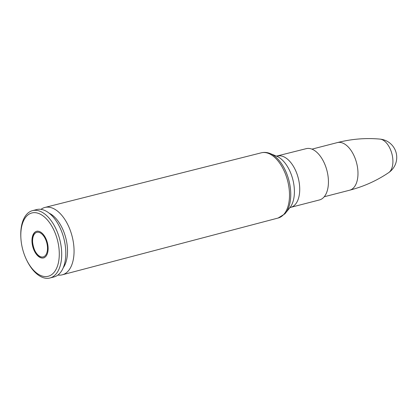 <?xml version="1.0" encoding="UTF-8"?>
<svg xmlns="http://www.w3.org/2000/svg" width="417" height="417" viewBox="0 0 417 417"><rect width="100%" height="100%" fill="white"/><g stroke="black" fill="none" stroke-linecap="round" stroke-linejoin="round"><path stroke-width="0.63" d="M57.927 275.032A34.788 19.14 -104.5 0 0 62.326 274.798A34.788 19.14 -104.5 0 0 67.971 271.279A34.788 19.14 -104.5 0 0 70.4 230.752A34.788 19.14 -104.5 0 0 44.958 207.431A34.788 19.14 -104.5 0 0 40.996 209.355M277.529 156.057A26.479 14.574 -104.5 0 1 296.925 173.769A26.479 14.574 -104.5 0 1 295.09 204.653A26.479 14.574 -104.5 0 1 290.748 207.343L319.458 199.946A26.479 14.574 -104.5 0 0 323.795 197.251A26.479 14.574 -104.5 0 0 325.635 166.367A26.479 14.574 -104.5 0 0 306.24 148.655L276.455 156.135M63.228 267.756A31.061 17.092 -104.5 0 0 65.792 237.982A31.061 17.092 -104.5 0 0 49.159 213.16M26.407 259.546L26.719 260.192A34.788 19.14 -104.5 0 0 49.915 277.998L54.017 276.94A34.788 19.14 -104.5 0 0 59.714 273.406A34.788 19.14 -104.5 0 0 62.128 232.837A34.788 19.14 -104.5 0 0 36.649 209.574L32.547 210.632A34.788 19.14 -104.5 0 0 20.85 237.429L20.892 238.149A32.693 17.988 -104.5 0 0 26.407 259.546A32.693 17.988 -104.5 0 0 53.558 272.958A32.693 17.988 -104.5 0 0 46.626 219.097A32.693 17.988 -104.5 0 0 20.892 238.149M49.915 277.998A34.788 19.14 -104.5 0 0 55.612 274.464A34.788 19.14 -104.5 0 0 58.026 233.89A34.788 19.14 -104.5 0 0 32.547 210.632M45.719 256.523A13.73 7.558 -104.5 0 0 46.673 240.505A13.73 7.558 -104.5 0 0 36.618 231.326A13.73 7.558 -104.5 0 0 32.729 246.504A13.73 7.558 -104.5 0 0 43.472 257.914A13.73 7.558 -104.5 0 0 45.719 256.523M388.675 172.633A18.39 18.39 0 0 0 380.033 139.106L380.033 139.106A17.644 9.711 75.5 0 1 391.933 153.915A17.644 9.711 75.5 0 1 388.675 172.633A17.644 9.711 75.5 0 1 388.66 172.643C376.843 180.65 363.838 186.508 349.649 190.204L324.233 196.756M284.957 213.759A33.151 18.244 -104.5 0 0 285.624 212.983A33.151 18.244 -104.5 0 0 288.918 180.467A33.151 18.244 -104.5 0 0 270.32 153.602C267.297 152.351 264.3 152.085 261.323 152.804A33.678 18.53 75.5 0 1 285.958 175.38A33.678 18.53 75.5 0 1 283.602 214.619A33.678 18.53 75.5 0 1 278.134 218.028L284.847 213.885L289.961 207.583A28.669 15.778 75.5 0 0 292.812 179.466A28.669 15.778 75.5 0 0 276.726 156.229L270.32 153.602M380.033 139.106C365.798 137.808 351.583 138.965 337.379 142.588A24.587 13.526 75.5 0 1 356.613 163.021A24.587 13.526 75.5 0 1 349.649 190.204M45.291 255.616A12.687 6.98 75.5 0 1 32.823 244.101A12.687 6.98 75.5 0 1 42.023 234.145A12.687 6.98 75.5 0 1 45.291 255.616M261.323 152.804L44.958 207.431M278.134 218.028L62.326 274.798M290.748 207.343L289.773 207.796M337.379 142.588L311.958 149.14M37.462 231.107C27.162 232.571 34.59 261.391 44.317 257.701"/></g></svg>
